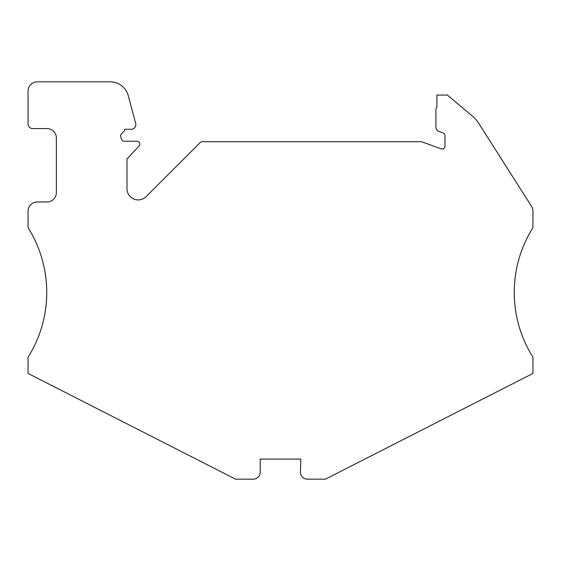 <?xml version="1.0" encoding="UTF-8"?>
<svg xmlns="http://www.w3.org/2000/svg" width="561" height="561" viewBox="0 0 561 561"><rect width="100%" height="100%" fill="white"/><g stroke="black" fill="none" stroke-linecap="round" stroke-linejoin="round"><path stroke-width="0.84" d="M235.557 479.171L28.05 373.437L28.05 357.231A121.548 121.548 0 0 0 28.05 227.675L28.05 211.294A9.348 9.348 0 0 1 37.398 201.939L47.019 201.939A9.348 9.348 0 0 0 56.366 192.591L56.366 137.929A9.348 9.348 0 0 0 47.019 128.581L32.727 128.581A4.677 4.677 0 0 1 28.05 123.904L28.05 91.184A9.348 9.348 0 0 1 37.398 81.829L110.201 81.829A18.702 18.702 0 0 1 128.266 95.693L135.685 123.385A4.677 4.677 0 0 1 131.169 129.268L124.605 129.268A2.335 2.335 0 0 1 123.981 131.26L121.337 133.988A2.805 2.805 0 0 0 120.741 136.968L121.723 139.458A2.805 2.805 0 0 0 124.332 141.232L137.052 141.232A2.805 2.805 0 0 1 139.107 145.951L126.975 158.987L126.975 188.692A11.22 11.22 0 0 0 146.126 196.623L201.027 141.73L418.52 141.73A8.885 8.885 0 0 1 422.812 142.171L441.219 148.875A2.805 2.805 0 0 0 444.985 146.239L444.985 135.594A2.805 2.805 0 0 0 443.134 132.957L438.975 131.442A4.677 4.677 0 0 1 435.897 127.045L435.897 110.033A4.677 4.677 0 0 1 436.907 107.123L436.907 95.068L447.369 95.068L471.969 115.713A34.593 34.593 0 0 1 478.926 123.644L531.491 206.273A9.348 9.348 0 0 1 532.95 211.294L532.95 227.675A121.548 121.548 0 0 0 532.95 357.231L532.95 373.437L325.443 479.171L307.428 479.171A7.013 7.013 0 0 1 300.416 472.159L300.794 459.073L260.206 459.073L260.206 472.159A7.013 7.013 0 0 1 253.193 479.171L235.557 479.171"/></g></svg>
